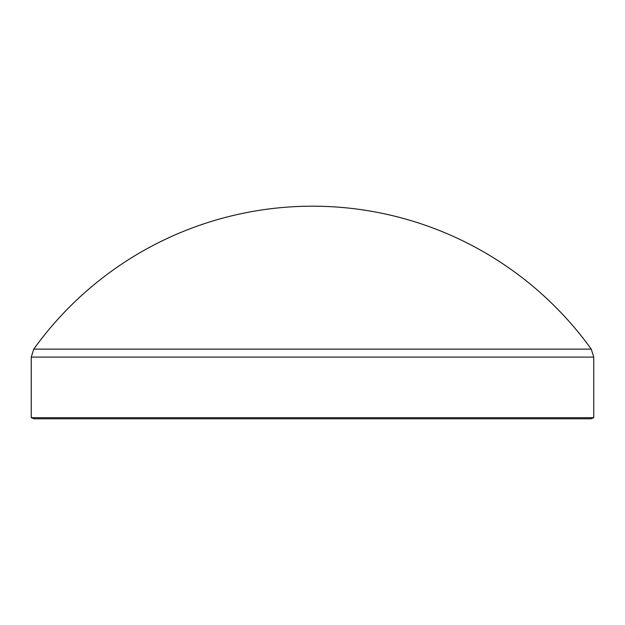 <?xml version="1.0" encoding="UTF-8"?>
<svg xmlns="http://www.w3.org/2000/svg" width="625" height="625" viewBox="0 0 625 625"><rect width="100%" height="100%" fill="white"/><g stroke="black" fill="none" stroke-linecap="round" stroke-linejoin="round"><path stroke-width="0.94" d="M590.805 418.805L34.195 418.805L31.25 417.695L593.75 417.695L590.805 418.805M591.242 349.125A343.258 343.258 0 0 0 33.758 349.125L591.242 349.125L593.75 357.102L31.25 357.102L31.25 417.695M593.75 357.102L593.75 417.695M33.758 349.125L31.25 357.102"/></g></svg>
